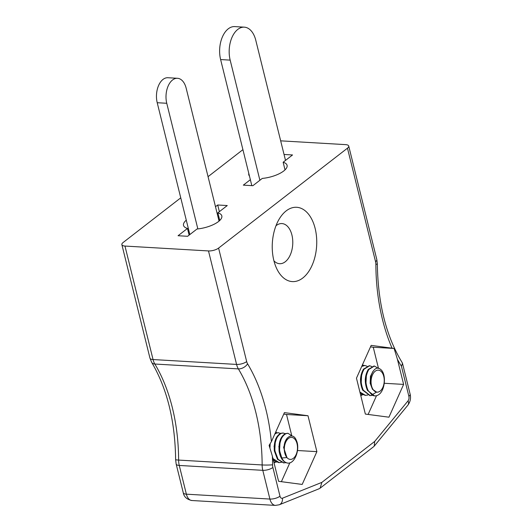 <?xml version="1.0" encoding="UTF-8"?>
<svg xmlns="http://www.w3.org/2000/svg" width="532" height="532" viewBox="0 0 532 532"><rect width="100%" height="100%" fill="white"/><g stroke="black" fill="none" stroke-linecap="round" stroke-linejoin="round"><path stroke-width="0.8" d="M124.967 246.057L153.05 359.546A14.889 8.878 93.3 0 0 154.845 364.028L238.376 368.902A14.889 8.878 -86.7 0 1 236.58 364.427L208.491 250.938L124.967 246.057A7.441 2.76 -13.9 0 1 121.868 244.64A7.441 2.76 -13.9 0 1 123.131 242.506L180.754 197.844M208.059 176.671L242.918 149.652M371.163 345.381L356.467 378.172L365.351 414.076L388.932 417.194L403.628 384.403L397.404 359.246L394.119 348.467L371.163 345.381M208.491 250.938A7.441 2.76 -13.9 0 0 218.592 248.085L347.463 148.182A7.441 2.76 -13.9 0 0 348.726 146.047A7.441 2.76 -13.9 0 0 345.627 144.631L280.67 140.84M284.414 412.626L271.4 441.666L269.099 445.377L272.377 456.157L278.608 481.314L302.189 484.433L316.886 451.648L307.995 415.738L284.414 412.626M286.183 210.885A37.22 22.191 -86.7 0 1 314.365 225.654A37.22 22.191 -86.7 0 1 306.153 274.825A37.22 22.191 -86.7 0 1 276.58 268.361A37.22 22.191 -86.7 0 1 279.486 218.599A37.22 22.191 -86.7 0 1 286.183 210.885M250.353 179.696L243.33 185.143L252.88 185.695L262.269 178.42A19.724 7.315 -13.9 0 0 287.081 165.312A19.724 7.315 -13.9 0 0 283.137 162.24L292.534 154.958L284.041 154.466M248.79 173.379A19.724 7.315 -13.9 0 0 248.783 174.789A19.724 7.315 -13.9 0 0 249.448 176.032M186.28 220.182A19.724 7.315 -13.9 0 0 183.513 225.382A19.724 7.315 -13.9 0 0 187.457 228.447L178.067 235.729L187.61 236.288L197.006 229.006A19.724 7.315 -13.9 0 0 221.817 215.899A19.724 7.315 -13.9 0 0 217.874 212.827L227.264 205.552L217.721 204.993L215.493 206.715M189.113 235.124L187.457 228.447M219.37 211.67L217.721 204.993M219.763 220.454L217.874 212.827M285.026 169.868L283.137 162.24M321.88 482.371L320.111 488.183L319.114 488.755L279.26 504.775A7.441 5.752 68.1 0 0 282.445 498.211L321.88 482.371L374.721 441.407L374.215 446.142L373.677 446.661L320.111 488.183M374.721 441.407L408.037 400.862A3.724 2.221 93.3 0 0 408.869 396.3L401.441 366.282L402.491 363.303L402.252 362.744C386.205 336.41 377.9 303.493 377.348 263.978L376.809 259.536A7.441 2.76 -13.9 0 1 375.552 261.671L347.463 148.182M274.06 462.94A16.379 9.762 93.3 0 0 275.077 462.335M277.032 432.902A16.379 9.762 93.3 0 0 275.769 431.918M360.802 395.695A16.379 9.762 93.3 0 0 361.913 395.03M363.688 365.584A16.379 9.762 93.3 0 0 362.511 364.679M281.381 481.686L289.854 462.78M291.642 435.196L286.522 414.488L283.749 414.122M286.522 414.488L307.995 415.738M297.521 450.518L316.886 451.648M368.124 414.441L376.516 395.715M378.498 368.403L373.264 347.243L370.491 346.877M384.29 383.279L403.628 384.403M373.264 347.243L394.119 348.467M275.982 225.761A20.096 11.983 -86.7 0 1 276.281 225.521A20.096 11.983 -86.7 0 1 281.94 223.573A20.096 11.983 -86.7 0 1 292.726 244.341A20.096 11.983 -86.7 0 1 279.593 263.706A20.096 11.983 -86.7 0 1 273.933 260.84M197.851 228.92L166.755 103.275A17.496 10.427 -86.7 0 1 177.482 78.29A17.496 10.427 -86.7 0 1 186.173 88.226L219.051 221.099M189.838 234.559L157.213 102.716A17.496 10.427 -86.7 0 1 167.939 77.732L177.482 78.29M259.895 180.255L230.17 60.123A23.076 13.759 -86.7 0 1 244.321 27.159A23.076 13.759 -86.7 0 1 255.779 40.272L285.511 160.405M251.822 185.635L220.62 59.564A23.076 13.759 -86.7 0 1 234.772 26.6L244.321 27.159M378.392 368.383L374.402 366.049L368.876 369.447C365.198 375.885 364.925 382.88 368.051 390.448L371.881 394.87A14.889 8.878 93.3 0 0 374.794 395.894A14.889 8.878 93.3 0 0 378.664 394.691C385.514 390.249 386.471 372.952 380.26 369.168C374.249 363.961 366.947 379.25 372.307 388.114A11.019 6.57 -86.7 0 1 375.333 371.117A11.019 6.57 -86.7 0 1 384.217 379.376A11.019 6.57 -86.7 0 1 376.589 392.097A11.019 6.57 -86.7 0 1 372.307 388.114M372.639 395.309L370.279 395.628L363.276 390.169C360.151 382.601 360.43 375.605 364.101 369.168L369.627 365.77L371.974 366.581M367.911 395.017L365.504 395.349L359.905 392.071M361.727 366.428L364.852 365.491L367.206 366.302M363.15 394.744L360.729 395.077M362.019 365.777L362.432 366.023M364.573 365.484L361.946 365.936M360.131 392.975L365.211 395.329M369.348 365.763L363.509 369.128C359.832 375.565 359.559 382.568 362.684 390.129L369.959 395.602M374.122 366.043L368.277 369.408C364.606 375.845 364.334 382.847 367.452 390.408L374.541 395.875M362.857 371.442L360.43 379.057L362.219 387.629M367.625 371.722L365.205 379.336L366.994 387.908M372.959 371.363L370.432 376.397L370.166 383.266L372.453 389.278L376.589 392.097L371.881 394.87M365.969 382.9L366.368 375.692M361.195 382.621L361.6 375.412M292.414 436.16L288.025 433.314L286.09 433.613C281.215 436.326 279.087 442.205 279.712 451.249L281.82 457.986A14.889 8.878 93.3 0 0 287.672 463.099C283.144 462.108 280.291 458.145 279.12 451.216C278.495 442.172 280.623 436.293 285.498 433.58L287.699 433.307M286.083 462.641L283.902 462.88L278.103 459.362L274.938 450.97C274.312 441.926 276.44 436.047 281.322 433.334L283.25 433.041L285.591 433.833M281.561 462.281L279.127 462.607L272.983 458.584M269.95 447.864L270.19 443.874M274.785 434.105L276.547 433.055L278.475 432.762L280.816 433.553M276.786 462.009L273.894 462.281M275.33 432.888L276.042 433.274M278.15 432.749L275.084 433.44M269.471 444.898L269.378 446.175M273.255 459.701L274.545 460.958L278.894 462.587M282.924 433.028L280.723 433.301C275.849 436.014 273.721 441.893 274.346 450.937L277.511 459.329L283.636 462.86M269.358 445.051L269.292 445.916M269.87 447.625L270.096 444.021M276.467 438.72L274.053 446.341L275.849 454.9M281.242 439L278.828 446.601L280.61 455.146M287.081 438.168L283.583 447.346L286.941 457.573A11.019 6.57 -86.7 0 1 284.387 450.591C282.219 438.607 292.68 430.594 296.311 440.297C300.52 448.855 294.821 464.15 287.672 463.099M281.82 457.986L286.941 457.573A11.019 6.57 -86.7 0 0 297.022 451.874A11.019 6.57 -86.7 0 0 291.729 437.404A11.019 6.57 -86.7 0 0 284.387 450.591M274.545 460.958L274.445 460.373L274.545 460.958M279.579 450.072L279.992 442.976M274.811 449.793L275.217 442.697M392.051 348.147A152.604 90.985 -86.7 0 1 375.871 264.357A7.441 4.436 93.3 0 0 375.552 261.671M218.592 248.085L246.675 361.574A7.441 4.436 93.3 0 0 247.573 363.808A152.604 90.985 -86.7 0 1 271.4 441.666M272.377 456.157A152.604 90.985 -86.7 0 1 272.564 464.788A7.441 4.436 93.3 0 0 272.883 467.475L279.992 496.203A3.724 2.221 93.3 0 0 282.445 498.211M401.441 366.282A152.604 90.985 -86.7 0 1 397.404 359.246M246.675 361.574A7.441 2.76 166.1 0 1 236.58 364.427L153.05 359.546A7.441 2.76 166.1 0 1 149.958 358.136L151.706 362.432A7.441 4.515 148.9 0 0 154.845 364.028A145.163 86.55 -86.7 0 1 178.619 460.08A14.889 8.878 93.3 0 0 179.257 465.447L186.373 494.175A11.165 6.657 93.3 0 0 191.912 500.519L275.443 505.4A11.165 6.657 -86.7 0 1 269.897 499.056L262.788 470.328A14.889 8.878 -86.7 0 1 262.143 464.955A145.163 86.55 93.3 0 0 238.376 368.902A7.441 4.515 148.9 0 0 247.573 363.808M272.883 467.475A7.441 2.76 166.1 0 1 262.788 470.328L179.257 465.447A7.441 2.76 166.1 0 1 176.165 464.037L183.274 492.765A7.441 2.76 166.1 0 0 186.373 494.175L269.897 499.056A7.441 2.76 166.1 0 0 279.992 496.203M151.706 362.432C167.141 388.613 175.114 420.998 175.627 459.588A7.441 0.618 179.8 0 0 178.619 460.08L262.143 464.955A7.441 0.618 179.8 0 0 272.564 464.788M408.037 400.862A7.441 4.622 39.4 0 1 407.825 405.238L374.215 446.142M408.869 396.3A7.441 2.76 -13.9 0 0 410.132 394.165C411.076 398.162 410.305 401.853 407.825 405.238M375.871 264.357A7.441 0.618 -0.2 0 0 377.348 263.978M157.213 102.716L166.755 103.275M220.62 59.564L230.17 60.123M361.787 393.926L361.201 395.083M275.443 505.4L279.26 504.775M402.491 363.303L410.132 394.165M348.726 146.047L376.809 259.536M121.868 244.64L149.958 358.136M175.627 459.588L176.165 464.037M183.274 492.765C183.972 496.841 186.852 499.428 191.912 500.519M374.402 366.043L373.803 366.009M369.627 365.763L369.035 365.73M364.852 365.491L364.26 365.451M374.794 395.894L374.455 395.875M370.279 395.635L369.68 395.595M365.504 395.356L364.912 395.316M288.025 433.307L287.426 433.274M283.25 433.028L282.658 432.995M278.475 432.749L277.884 432.716M283.902 462.893L283.31 462.86M279.127 462.614L278.535 462.581"/></g></svg>
